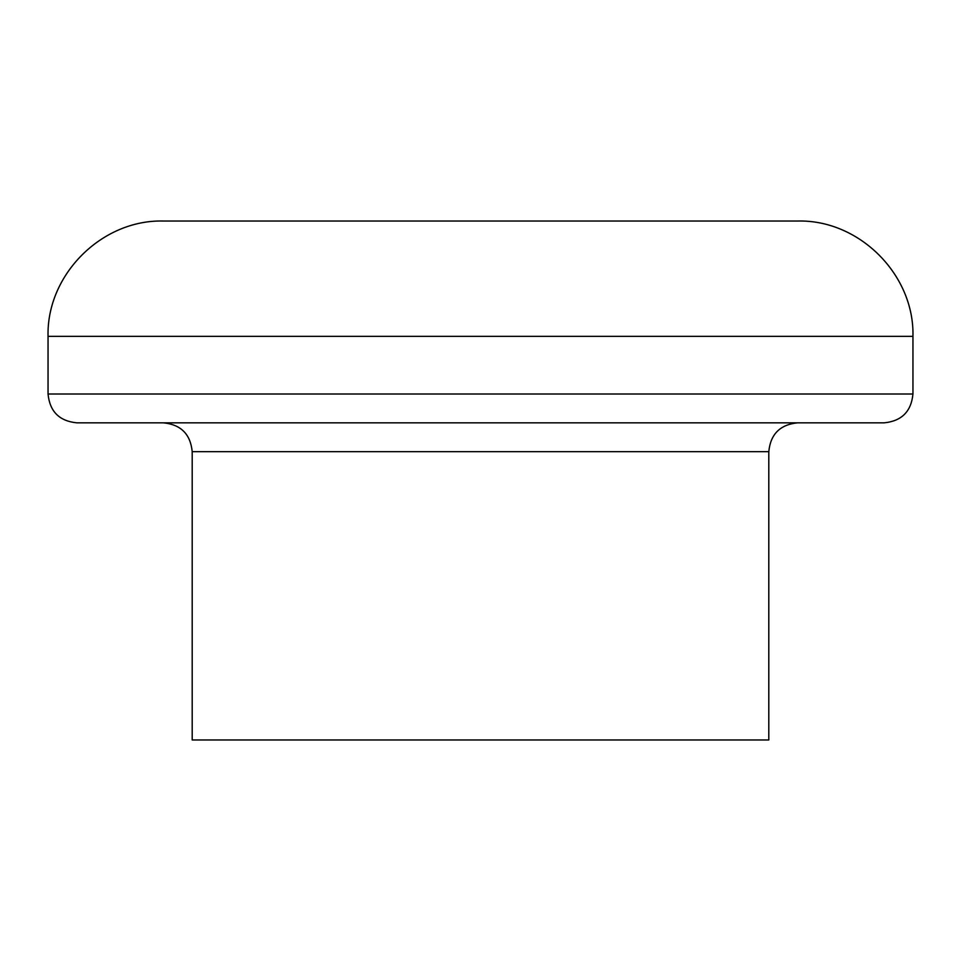 <?xml version="1.0" encoding="UTF-8"?>
<svg xmlns="http://www.w3.org/2000/svg" width="961" height="961" viewBox="0 0 961 961"><rect width="100%" height="100%" fill="white"/><g stroke="black" fill="none" stroke-linecap="round" stroke-linejoin="round"><path stroke-width="1.44" d="M163.37 422.84C180.884 424.546 190.494 434.156 192.2 451.67L768.8 451.67C770.506 434.156 780.116 424.546 797.63 422.84M76.88 422.84L884.12 422.84C901.634 421.134 911.244 411.524 912.95 394.01L48.05 394.01C49.756 411.524 59.366 421.134 76.88 422.84M768.8 451.67L768.8 739.97L192.2 739.97L192.2 451.67M797.63 221.03L163.37 221.03L797.63 221.03C859.254 219.444 914.536 274.726 912.95 336.35L912.95 394.01M48.05 394.01L48.05 336.35L912.95 336.35M48.05 336.35C46.464 274.738 101.734 219.444 163.37 221.03"/></g></svg>
